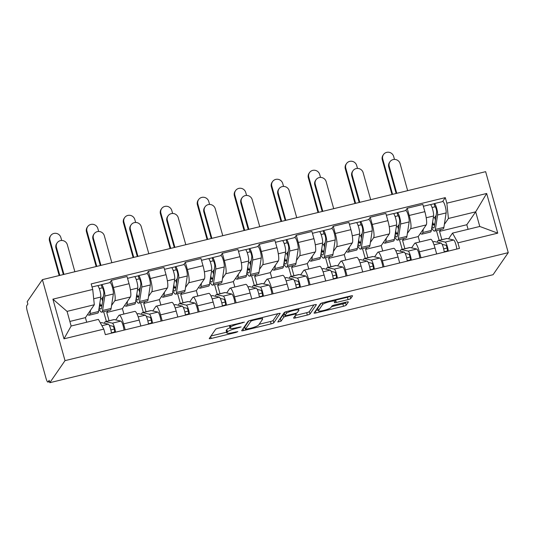 <?xml version="1.0" encoding="UTF-8"?>
<svg xmlns="http://www.w3.org/2000/svg" width="535" height="535" viewBox="0 0 535 535"><rect width="100%" height="100%" fill="white"/><g stroke="black" fill="none" stroke-linecap="round" stroke-linejoin="round"><path stroke-width="0.8" d="M244.395 322.144L218.293 328.202A2.441 0.408 164.4 0 0 215.618 329.286L209.259 338.521A2.441 0.408 164.4 0 0 209.232 338.608A2.441 0.408 164.4 0 0 211.231 338.461L235.948 332.442L237.841 331.626L233.247 332.502A7.811 1.304 164.4 0 1 226.853 332.964A7.811 1.304 164.4 0 1 226.934 332.676L227.462 331.907A7.811 1.304 164.4 0 1 236.035 328.45L241.111 326.912L236.53 327.734A7.811 1.304 164.4 0 1 230.137 328.189A7.811 1.304 164.4 0 1 230.217 327.901L230.745 327.132A7.811 1.304 164.4 0 1 239.326 323.682L244.395 322.144M348.071 299.6A2.441 0.408 164.4 0 0 350.753 298.517L352.538 295.929A2.441 0.408 164.4 0 0 352.558 295.842A2.441 0.408 164.4 0 0 350.565 295.982L323.107 302.67A2.441 0.408 164.4 0 0 320.432 303.746L314.072 312.982A2.441 0.408 164.4 0 0 314.045 313.075A2.441 0.408 164.4 0 0 316.045 312.928L343.497 306.241A2.441 0.408 164.4 0 0 346.178 305.164L348.332 302.034A2.441 0.408 164.4 0 0 348.359 301.941A2.441 0.408 164.4 0 0 346.359 302.088L334.609 304.95A2.441 0.408 164.4 0 0 331.927 306.027L330.857 307.578A6.527 1.09 164.4 0 1 324.31 310.313A6.527 1.09 164.4 0 1 318.352 310.855A6.527 1.09 164.4 0 1 318.412 310.614L322.598 304.535A6.527 1.09 164.4 0 1 329.152 301.8A6.527 1.09 164.4 0 1 335.111 301.258A6.527 1.09 164.4 0 1 335.044 301.499L334.348 302.516A2.441 0.408 164.4 0 0 334.328 302.603A2.441 0.408 164.4 0 0 336.321 302.462L348.071 299.6L347.416 297.239A2.441 0.408 164.4 0 0 350.091 296.156L350.144 296.082M508.25 252.66L493.063 274.716L49.822 382.692L65.009 360.637L508.25 252.66L485.64 171.668L42.392 279.644L27.205 301.7L27.867 304.061L26.75 305.686A4.976 0.963 -103.7 0 0 27.352 311.45L46.01 378.278A4.976 0.963 -103.7 0 0 47.903 382.064A4.976 0.963 -103.7 0 0 48.043 381.957L49.514 381.595M280.179 313.557A2.441 0.408 164.4 0 0 280.206 313.463A2.441 0.408 164.4 0 0 278.207 313.61L250.754 320.298A2.441 0.408 164.4 0 0 248.073 321.374L241.713 330.61A2.441 0.408 164.4 0 0 241.686 330.704A2.441 0.408 164.4 0 0 243.686 330.556L271.138 323.869A2.441 0.408 164.4 0 0 273.82 322.792L280.133 313.403M286.927 311.484L314.386 304.796A2.441 0.408 164.4 0 1 316.379 304.649A2.441 0.408 164.4 0 1 316.359 304.743L309.999 313.978A2.441 0.408 164.4 0 1 307.317 315.055L295.567 317.917A2.441 0.408 164.4 0 1 293.575 318.064A2.441 0.408 164.4 0 1 293.595 317.971L296.176 314.226A2.441 0.408 164.4 0 0 296.196 314.139A2.441 0.408 164.4 0 0 294.203 314.279L286.406 316.178A2.441 0.408 164.4 0 0 283.731 317.262L281.042 321.16L277.765 322.016L284.252 312.56A2.441 0.408 164.4 0 1 286.927 311.484M49.822 382.692L49.16 380.332L48.043 381.957M65.009 360.637L42.392 279.644M115.767 319.93L118.87 315.436A11.436 2.207 76.3 0 1 119.191 315.182A11.436 2.207 76.3 0 1 123.558 323.889L125.217 329.834M108.003 310.628L106.753 312.447L109.08 320.766M123.906 314.038L122.395 308.635L130.426 296.985A11.436 2.207 -103.7 0 0 129.049 283.717L113.4 287.529A11.436 2.207 76.3 0 1 114.778 300.79L111.568 305.458M113.4 287.529L111.394 280.327L109.782 282.661M106.378 321.428L103.656 311.691M140.859 326.022L139.2 320.077A11.436 2.207 -103.7 0 0 134.84 311.37L119.191 315.182M129.049 283.717L127.036 276.515L111.394 280.327M152.749 310.922L155.845 306.428A11.436 2.207 76.3 0 1 156.166 306.174A11.436 2.207 76.3 0 1 160.533 314.881L162.192 320.826M144.985 301.62L143.728 303.439L146.055 311.758M146.764 273.652L148.369 271.319L150.382 278.521A11.436 2.207 76.3 0 1 151.759 291.782L148.543 296.45M143.353 312.42L140.638 302.683M177.834 317.014L176.175 311.069A11.436 2.207 -103.7 0 0 171.815 302.362L156.166 306.174M160.881 305.03L159.376 299.627L167.401 287.977A11.436 2.207 -103.7 0 0 166.024 274.709L164.011 267.507L148.369 271.319M189.724 301.914L192.821 297.42A11.436 2.207 76.3 0 1 193.148 297.166A11.436 2.207 76.3 0 1 197.509 305.873L199.167 311.818M181.96 292.612L180.71 294.431L183.03 302.75M183.739 264.644L185.344 262.31L187.357 269.513A11.436 2.207 76.3 0 1 188.735 282.774L185.525 287.442M180.328 303.412L177.613 293.675M214.809 308.006L213.151 302.068A11.436 2.207 -103.7 0 0 208.79 293.354L193.148 297.166M197.856 296.022L196.352 290.619L204.377 278.969A11.436 2.207 -103.7 0 0 202.999 265.701L200.986 258.499L185.344 262.31M226.7 292.906L229.796 288.412A11.436 2.207 76.3 0 1 230.124 288.158A11.436 2.207 76.3 0 1 234.484 296.865L236.142 302.81M218.935 283.61L217.685 285.423L220.005 293.742M220.714 255.636L222.319 253.302L224.332 260.505A11.436 2.207 76.3 0 1 225.71 273.773L222.5 278.434M217.304 294.404L214.588 284.667M251.784 298.998L250.126 293.06A11.436 2.207 -103.7 0 0 245.766 284.346L230.124 288.158M234.832 287.014L233.327 281.611L241.352 269.961A11.436 2.207 -103.7 0 0 239.974 256.693L237.968 249.491L222.319 253.302M263.675 283.898L266.771 279.404A11.436 2.207 76.3 0 1 267.099 279.15A11.436 2.207 76.3 0 1 271.459 287.857L273.117 293.802M255.911 274.602L254.66 276.414L256.981 284.734M257.689 246.628L259.294 244.294L261.307 251.497A11.436 2.207 76.3 0 1 262.685 264.765L259.475 269.426M254.285 285.396L251.564 275.659M288.766 289.99L287.108 284.052A11.436 2.207 -103.7 0 0 282.741 275.338L267.099 279.15M271.807 278.006L270.302 272.609L278.327 260.953A11.436 2.207 -103.7 0 0 276.949 247.685L274.943 240.482L259.294 244.294M300.65 274.89L303.746 270.396A11.436 2.207 76.3 0 1 304.074 270.142A11.436 2.207 76.3 0 1 308.441 278.849L310.093 284.794M292.886 265.594L291.635 267.406L293.956 275.726M294.665 237.62L296.276 235.286L298.283 242.489A11.436 2.207 76.3 0 1 299.66 255.757L296.45 260.418M291.261 276.388L288.539 266.651M325.741 280.982L324.083 275.043A11.436 2.207 -103.7 0 0 319.716 266.33L304.074 270.142M308.789 268.998L307.277 263.601L315.302 251.945A11.436 2.207 -103.7 0 0 313.931 238.677L311.918 231.474L296.276 235.286M337.625 265.882L340.728 261.388A11.436 2.207 76.3 0 1 341.049 261.133A11.436 2.207 76.3 0 1 345.416 269.841L347.075 275.786M329.861 256.586L328.61 258.398L330.938 266.718M331.64 228.612L333.251 226.278L335.258 233.481A11.436 2.207 76.3 0 1 336.635 246.749L333.425 251.41M328.236 267.38L325.514 257.643M362.717 271.974L361.058 266.035A11.436 2.207 -103.7 0 0 356.698 257.322L341.049 261.133M345.764 259.99L344.252 254.593L352.284 242.937A11.436 2.207 -103.7 0 0 350.906 229.669L348.894 222.466L333.251 226.278M374.607 256.874L377.703 252.38A11.436 2.207 76.3 0 1 378.024 252.125A11.436 2.207 76.3 0 1 382.391 260.833L384.05 266.778M366.843 247.578L365.586 249.39L367.913 257.709M368.622 219.604L370.227 217.27L372.24 224.473A11.436 2.207 76.3 0 1 373.617 237.741L370.401 242.402M365.211 258.372L362.496 248.635M399.692 262.966L398.033 257.027A11.436 2.207 -103.7 0 0 393.673 248.314L378.024 252.125M382.739 250.982L381.234 245.585L389.259 233.929A11.436 2.207 -103.7 0 0 387.882 220.661L385.869 213.458L370.227 217.27M411.582 247.865L414.678 243.371A11.436 2.207 76.3 0 1 415.006 243.117A11.436 2.207 76.3 0 1 419.366 251.824L421.025 257.77M403.818 238.57L402.567 240.382L404.888 248.701M405.597 210.596L407.202 208.262L409.215 215.465A11.436 2.207 76.3 0 1 410.592 228.733L407.382 233.394M402.186 249.363L399.471 239.626M436.667 253.958L435.008 248.019A11.436 2.207 -103.7 0 0 430.648 239.305L415.006 243.117M419.714 241.974L418.209 236.577L426.234 224.921A11.436 2.207 -103.7 0 0 424.857 211.653L422.844 204.45L407.202 208.262M418.209 236.577L402.567 240.382M381.234 245.585L365.586 249.39M344.252 254.593L328.61 258.398M307.277 263.601L291.635 267.406M270.302 272.609L254.66 276.414M233.327 281.611L217.685 285.423M196.352 290.619L180.71 294.431M159.376 299.627L143.728 303.439M122.395 308.635L106.753 312.447M86.703 322.224L85.419 317.643L94.314 304.736L67.056 311.377L71.142 326.016L98.4 319.375L103.803 329.119L105.348 334.669L459.471 248.4L457.92 242.85L452.516 233.106L479.775 226.465L475.689 211.827L448.43 218.467L444.358 224.386M85.419 317.643L69.864 321.435M103.803 329.119L63.979 338.822L52.905 299.152L92.722 289.448L94.314 304.736M448.43 218.467L446.845 203.18L445.294 197.636L91.177 283.904L92.722 289.448M446.845 203.18L486.663 193.483L497.744 233.153L457.92 242.85M468.078 229.314L466.801 224.733L475.689 211.827L486.663 193.483M448.557 238.857L452.516 233.106M440.793 229.562L439.543 231.374L441.863 239.693M466.801 224.733L439.543 231.374M442.572 201.588L445.294 197.636M439.161 240.355L436.446 230.618M63.979 338.822L71.142 326.016M52.905 299.152L67.056 311.377M479.775 226.465L497.744 233.153M230.137 328.189L229.482 325.828A7.811 1.304 164.4 0 1 229.555 325.541L229.629 325.44M230.017 327.761A7.811 1.304 164.4 0 0 226.8 329.547L227.462 331.907M226.853 332.964L226.198 330.603A7.811 1.304 164.4 0 1 226.272 330.316L226.8 329.547M210.991 336L226.639 332.188M259.154 324.27L270.483 321.508A2.441 0.408 164.4 0 0 273.158 320.432L277.785 313.711M243.445 328.095L244.903 327.741M252.814 320.391L250.942 321.147L245.358 329.252L250.112 328.396A7.811 1.304 164.4 0 0 258.686 324.939L262.504 319.395A7.811 1.304 164.4 0 0 262.585 319.114A7.811 1.304 164.4 0 0 256.191 319.569L252.814 320.391L252.66 319.83M244.729 326.999L248.802 320.933M313.965 304.897L309.337 311.617L309.999 313.978M295.327 315.456L306.662 312.694A2.441 0.408 164.4 0 0 309.337 311.617M284.506 314.179A2.441 0.408 164.4 0 0 283.068 314.901L280.38 318.8L281.042 321.16M279.691 319.181L280.38 318.8M298.851 310.34A6.527 1.09 164.4 0 0 298.918 310.099A6.527 1.09 164.4 0 0 292.953 310.641A6.527 1.09 164.4 0 0 286.406 313.37L284.928 315.516A2.441 0.408 164.4 0 0 284.908 315.603A2.441 0.408 164.4 0 0 286.9 315.463L294.698 313.563A2.441 0.408 164.4 0 0 297.373 312.48L298.851 310.34M284.908 315.603L284.245 313.242A2.441 0.408 164.4 0 1 284.272 313.156L284.981 312.119M334.836 300.269A2.441 0.408 164.4 0 0 335.666 300.102L347.416 297.239M318.352 310.855L317.69 308.494A6.527 1.09 164.4 0 1 317.757 308.254L321.16 303.305M331.506 306.642L342.835 303.88A2.441 0.408 164.4 0 0 345.516 302.803L345.938 302.188M315.804 310.467L318.084 309.912M63.351 274.542L55.961 248.079A5.718 5.531 -145.4 0 1 56.703 243.512L57.171 242.83A5.718 5.531 34.6 0 0 56.429 247.404L63.966 274.388M74.867 271.733L67.336 244.749A5.718 5.531 34.6 0 0 57.171 242.83M99.196 307.271A11.683 2.26 -103.7 0 0 100.961 309.023A11.683 2.26 -103.7 0 0 101.63 307.725L103.857 293.287A2.983 0.575 -103.7 0 0 103.375 289.957A2.983 0.575 -103.7 0 0 102.272 287.817A2.983 0.575 -103.7 0 0 102.185 287.883L101.329 284.814A6.219 1.204 -103.7 0 1 101.51 284.673L110.043 282.594A6.219 1.204 -103.7 0 1 112.33 287.048A6.219 1.204 -103.7 0 1 113.34 293.989L111.113 308.434A14.92 2.882 -103.7 0 1 110.257 310.079L101.724 312.159A14.92 2.882 -103.7 0 0 102.58 310.507L104.806 296.069A6.219 1.204 -103.7 0 0 103.797 289.127A6.219 1.204 -103.7 0 0 101.51 284.673M99.343 306.354L101.938 305.726M98.955 308.855L98.962 308.929A14.92 2.882 -103.7 0 0 101.724 312.159M102.633 301.218L101.904 298.61L100.48 298.951M101.904 298.61L103.362 296.49M99.283 288.592L102.379 287.837M87.74 314.279A14.92 2.882 -103.7 0 0 89.158 315.222L97.691 313.142A14.92 2.882 -103.7 0 0 98.547 311.49L100.774 297.045A6.219 1.204 -103.7 0 0 99.771 290.11A6.219 1.204 -103.7 0 0 97.477 285.657L92.033 286.981M89.158 315.222A14.92 2.882 -103.7 0 0 90.014 313.57L90.529 310.226M97.698 285.697L101.329 284.814M102.065 304.87L100.473 305.264L99.851 303.044M100.473 305.264L99.791 306.247M59.184 275.558L49.501 240.877A5.718 5.531 -145.4 0 1 50.243 236.303L50.711 235.627A5.718 5.531 34.6 0 0 49.969 240.195L59.8 275.405M61.692 240.482L60.87 237.54A5.718 5.531 34.6 0 0 50.711 235.627M100.346 322.893L101.376 322.645A14.92 2.882 76.3 0 1 101.663 322.645L108.344 324.15A6.219 1.204 76.3 0 1 111.467 333.178M109.367 325.474L113.079 326.303A2.983 0.575 76.3 0 1 114.256 328.958A2.983 0.575 76.3 0 1 114.517 332.041L111.42 332.79M114.149 328.55A11.683 2.26 -103.7 0 0 114.222 329.105L110.865 329.921M104.559 323.294A14.92 2.882 76.3 0 1 105.408 321.662A14.92 2.882 76.3 0 1 105.689 321.662L112.37 323.167A6.219 1.204 76.3 0 1 115.5 332.195M105.408 321.662L113.942 319.582A14.92 2.882 76.3 0 1 114.222 319.582L120.903 321.087A6.219 1.204 76.3 0 1 124.033 330.122M114.517 332.041L114.624 332.409M100.326 265.534L92.943 239.071A5.718 5.531 -145.4 0 1 93.678 234.504L94.147 233.822A5.718 5.531 34.6 0 0 93.404 238.396L100.941 265.38M111.848 262.725L104.312 235.741A5.718 5.531 34.6 0 0 94.147 233.822M136.178 298.262A11.683 2.26 -103.7 0 0 137.936 300.015A11.683 2.26 -103.7 0 0 138.605 298.717L140.832 284.279A2.983 0.575 -103.7 0 0 140.351 280.949A2.983 0.575 -103.7 0 0 139.247 278.809A2.983 0.575 -103.7 0 0 139.167 278.875L138.304 275.806A6.219 1.204 -103.7 0 1 138.485 275.665L147.018 273.586A6.219 1.204 -103.7 0 1 149.312 278.039A6.219 1.204 -103.7 0 1 150.315 284.981L148.088 299.426A14.92 2.882 -103.7 0 1 147.232 301.078L138.699 303.151A14.92 2.882 -103.7 0 0 139.555 301.499L141.782 287.061A6.219 1.204 -103.7 0 0 140.779 280.119A6.219 1.204 -103.7 0 0 138.485 275.665M136.318 297.346L138.913 296.718M135.93 299.847L135.937 299.921A14.92 2.882 -103.7 0 0 138.699 303.151M139.608 292.21L138.879 289.602L137.462 289.943M138.879 289.602L140.337 287.482M136.258 279.584L139.354 278.829M124.715 305.271A14.92 2.882 -103.7 0 0 126.14 306.214L134.673 304.134A14.92 2.882 -103.7 0 0 135.522 302.482L137.756 288.037A6.219 1.204 -103.7 0 0 136.746 281.102A6.219 1.204 -103.7 0 0 134.452 276.649L127.544 278.334M126.14 306.214A14.92 2.882 -103.7 0 0 126.989 304.562L127.504 301.218M134.673 276.689L138.304 275.806M139.046 295.862L137.448 296.256L136.826 294.036M137.448 296.256L136.766 297.239M137.301 256.526L129.918 230.07A5.718 5.531 -145.4 0 1 130.66 225.496L131.129 224.814A5.718 5.531 34.6 0 0 130.386 229.388L137.916 256.372M148.824 253.717L141.287 226.733A5.718 5.531 34.6 0 0 131.129 224.814M173.153 289.254A11.683 2.26 -103.7 0 0 174.912 291.007A11.683 2.26 -103.7 0 0 175.58 289.709L177.807 275.271A2.983 0.575 -103.7 0 0 177.326 271.94A2.983 0.575 -103.7 0 0 176.222 269.8A2.983 0.575 -103.7 0 0 176.142 269.867L175.286 266.798A6.219 1.204 -103.7 0 1 175.46 266.657L183.993 264.584A6.219 1.204 -103.7 0 1 186.287 269.031A6.219 1.204 -103.7 0 1 187.29 275.973L185.063 290.418A14.92 2.882 -103.7 0 1 184.207 292.07L175.674 294.143A14.92 2.882 -103.7 0 0 176.53 292.491L178.757 278.053A6.219 1.204 -103.7 0 0 177.754 271.111A6.219 1.204 -103.7 0 0 175.46 266.657M173.293 288.338L175.888 287.71M172.905 290.839L172.912 290.913A14.92 2.882 -103.7 0 0 175.674 294.143M176.583 283.202L175.854 280.594L174.437 280.935M175.854 280.594L177.312 278.474M173.233 270.576L176.329 269.821M161.69 296.263A14.92 2.882 -103.7 0 0 163.115 297.206L171.648 295.126A14.92 2.882 -103.7 0 0 172.497 293.474L174.731 279.029A6.219 1.204 -103.7 0 0 173.721 272.094A6.219 1.204 -103.7 0 0 171.434 267.64L164.519 269.326M163.115 297.206A14.92 2.882 -103.7 0 0 163.964 295.554L164.486 292.21M171.648 267.681L175.286 266.798M176.022 286.854L174.423 287.248L173.801 285.028M174.423 287.248L173.748 288.231M96.16 266.55L86.476 231.869A5.718 5.531 -145.4 0 1 87.218 227.295L87.686 226.619A5.718 5.531 34.6 0 0 86.944 231.187L96.775 266.397M98.667 231.474L97.845 228.532A5.718 5.531 34.6 0 0 87.686 226.619M137.013 313.965L138.358 313.637A14.92 2.882 76.3 0 1 138.639 313.637L145.319 315.142A6.219 1.204 76.3 0 1 148.442 324.17M146.343 316.466L150.054 317.295A2.983 0.575 76.3 0 1 151.238 319.95A2.983 0.575 76.3 0 1 151.492 323.033L148.396 323.782M151.124 319.542A11.683 2.26 -103.7 0 0 151.198 320.097L147.841 320.913M141.534 314.286A14.92 2.882 76.3 0 1 142.384 312.654A14.92 2.882 76.3 0 1 142.664 312.654L149.345 314.159A6.219 1.204 76.3 0 1 152.475 323.187M142.384 312.654L150.917 310.574A14.92 2.882 76.3 0 1 151.198 310.574L157.879 312.079A6.219 1.204 76.3 0 1 161.008 321.114M151.492 323.033L151.599 323.401M133.135 257.542L123.451 222.861A5.718 5.531 -145.4 0 1 124.194 218.287L124.662 217.611A5.718 5.531 34.6 0 0 123.919 222.179L133.75 257.388M135.643 222.466L134.82 219.524A5.718 5.531 34.6 0 0 124.662 217.611M173.989 304.957L175.333 304.629A14.92 2.882 76.3 0 1 175.614 304.629L182.295 306.134A6.219 1.204 76.3 0 1 185.424 315.162M183.318 307.458L187.029 308.287A2.983 0.575 76.3 0 1 188.213 310.942A2.983 0.575 76.3 0 1 188.467 314.025L185.371 314.774M188.106 310.534A11.683 2.26 -103.7 0 0 188.173 311.089L184.822 311.905M178.509 305.278A14.92 2.882 76.3 0 1 179.359 303.646A14.92 2.882 76.3 0 1 179.646 303.646L186.327 305.151A6.219 1.204 76.3 0 1 189.45 314.179M179.359 303.646L187.892 301.566A14.92 2.882 76.3 0 1 188.18 301.566L194.86 303.071A6.219 1.204 76.3 0 1 197.983 312.106M188.467 314.025L188.574 314.393M174.276 247.518L166.893 221.062A5.718 5.531 -145.4 0 1 167.636 216.488L168.104 215.806A5.718 5.531 34.6 0 0 167.361 220.38L174.898 247.364M185.799 244.709L178.262 217.725A5.718 5.531 34.6 0 0 168.104 215.806M210.128 280.246A11.683 2.26 -103.7 0 0 211.887 281.998A11.683 2.26 -103.7 0 0 212.555 280.701L214.782 266.263A2.983 0.575 -103.7 0 0 214.301 262.932A2.983 0.575 -103.7 0 0 213.204 260.792A2.983 0.575 -103.7 0 0 213.117 260.859L212.261 257.79A6.219 1.204 -103.7 0 1 212.435 257.649L220.968 255.576A6.219 1.204 -103.7 0 1 223.262 260.023A6.219 1.204 -103.7 0 1 224.265 266.965L222.038 281.41A14.92 2.882 -103.7 0 1 221.182 283.062L212.649 285.135A14.92 2.882 -103.7 0 0 213.505 283.483L215.732 269.045A6.219 1.204 -103.7 0 0 214.729 262.103A6.219 1.204 -103.7 0 0 212.435 257.649M210.268 279.33L212.863 278.702M209.88 281.831L209.887 281.905A14.92 2.882 -103.7 0 0 212.649 285.135M213.559 274.194L212.83 271.586L211.412 271.927M212.83 271.586L214.288 269.466M210.208 261.568L213.304 260.812M198.672 287.255A14.92 2.882 -103.7 0 0 200.09 288.198L208.623 286.118A14.92 2.882 -103.7 0 0 209.479 284.466L211.706 270.021A6.219 1.204 -103.7 0 0 210.696 263.086A6.219 1.204 -103.7 0 0 208.409 258.632L201.494 260.318M200.09 288.198A14.92 2.882 -103.7 0 0 200.946 286.546L201.461 283.202M208.63 258.673L212.261 257.79M212.997 277.852L211.399 278.24L210.777 276.02M211.399 278.24L210.723 279.223M211.258 238.51L203.868 212.054A5.718 5.531 -145.4 0 1 204.611 207.48L205.079 206.798A5.718 5.531 34.6 0 0 204.337 211.372L211.873 238.356M222.774 235.701L215.237 208.717A5.718 5.531 34.6 0 0 205.079 206.798M247.103 271.238A11.683 2.26 -103.7 0 0 248.862 272.99A11.683 2.26 -103.7 0 0 249.531 271.693L251.764 257.255A2.983 0.575 -103.7 0 0 251.276 253.924A2.983 0.575 -103.7 0 0 250.179 251.784A2.983 0.575 -103.7 0 0 250.092 251.851L249.236 248.782A6.219 1.204 -103.7 0 1 249.41 248.641L257.944 246.568A6.219 1.204 -103.7 0 1 260.237 251.015A6.219 1.204 -103.7 0 1 261.247 257.957L259.014 272.402A14.92 2.882 -103.7 0 1 258.164 274.054L249.631 276.127A14.92 2.882 -103.7 0 0 250.48 274.475L252.714 260.037A6.219 1.204 -103.7 0 0 251.704 253.095A6.219 1.204 -103.7 0 0 249.41 248.641M247.244 270.322L249.838 269.693M246.862 272.823L246.862 272.897A14.92 2.882 -103.7 0 0 249.631 276.127M250.534 265.186L249.812 262.578L248.387 262.919M249.812 262.578L251.269 260.458M247.19 252.56L250.286 251.804M235.647 278.247A14.92 2.882 -103.7 0 0 237.065 279.19L245.598 277.11A14.92 2.882 -103.7 0 0 246.454 275.458L248.681 261.013A6.219 1.204 -103.7 0 0 247.678 254.078A6.219 1.204 -103.7 0 0 245.384 249.624L238.47 251.31M237.065 279.19A14.92 2.882 -103.7 0 0 237.921 277.538L238.436 274.194M245.605 249.664L249.236 248.782M249.972 268.844L248.374 269.232L247.758 267.012M248.374 269.232L247.698 270.215M248.233 229.502L240.844 203.046A5.718 5.531 -145.4 0 1 241.586 198.472L242.054 197.789A5.718 5.531 34.6 0 0 241.312 202.364L248.849 229.348M259.749 226.693L252.219 199.709A5.718 5.531 34.6 0 0 242.054 197.789M284.078 262.23A11.683 2.26 -103.7 0 0 285.837 263.982A11.683 2.26 -103.7 0 0 286.506 262.685L288.739 248.247A2.983 0.575 -103.7 0 0 288.251 244.916A2.983 0.575 -103.7 0 0 287.155 242.776A2.983 0.575 -103.7 0 0 287.068 242.843L286.212 239.774A6.219 1.204 -103.7 0 1 286.392 239.633L294.925 237.56A6.219 1.204 -103.7 0 1 297.213 242.007A6.219 1.204 -103.7 0 1 298.222 248.949L295.989 263.394A14.92 2.882 -103.7 0 1 295.139 265.046L286.606 267.119A14.92 2.882 -103.7 0 0 287.455 265.467L289.689 251.029A6.219 1.204 -103.7 0 0 288.679 244.087A6.219 1.204 -103.7 0 0 286.392 239.633M284.219 261.314L286.82 260.685M283.838 263.815L283.844 263.889A14.92 2.882 -103.7 0 0 286.606 267.119M287.516 256.178L286.787 253.57L285.362 253.918M286.787 253.57L288.245 251.45M284.165 243.552L287.262 242.796M272.623 269.239A14.92 2.882 -103.7 0 0 274.04 270.182L282.574 268.102A14.92 2.882 -103.7 0 0 283.43 266.45L285.657 252.005A6.219 1.204 -103.7 0 0 284.653 245.07A6.219 1.204 -103.7 0 0 282.36 240.616L275.451 242.301M274.04 270.182A14.92 2.882 -103.7 0 0 274.896 268.53L275.411 265.186M282.58 240.656L286.212 239.774M286.947 259.836L285.349 260.224L284.734 258.004M285.349 260.224L284.673 261.207M170.11 248.534L160.426 213.853A5.718 5.531 -145.4 0 1 161.169 209.279L161.637 208.603A5.718 5.531 34.6 0 0 160.895 213.171L170.725 248.38M172.624 213.458L171.802 210.516A5.718 5.531 34.6 0 0 161.637 208.603M210.964 295.949L212.308 295.621A14.92 2.882 76.3 0 1 212.589 295.621L219.27 297.126A6.219 1.204 76.3 0 1 222.399 306.154M220.293 298.45L224.004 299.279A2.983 0.575 76.3 0 1 225.188 301.934A2.983 0.575 76.3 0 1 225.442 305.017L222.346 305.766M225.081 301.526A11.683 2.26 -103.7 0 0 225.148 302.081L221.798 302.897M215.485 296.27A14.92 2.882 76.3 0 1 216.334 294.638A14.92 2.882 76.3 0 1 216.621 294.638L223.302 296.143A6.219 1.204 76.3 0 1 226.425 305.171M216.334 294.638L224.867 292.558A14.92 2.882 76.3 0 1 225.155 292.558L231.836 294.063A6.219 1.204 76.3 0 1 234.959 303.098M225.442 305.017L225.549 305.385M207.085 239.526L197.402 204.845A5.718 5.531 -145.4 0 1 198.144 200.271L198.612 199.595A5.718 5.531 34.6 0 0 197.87 204.163L207.7 239.372M209.6 204.45L208.777 201.508A5.718 5.531 34.6 0 0 198.612 199.595M247.939 286.941L249.283 286.613A14.92 2.882 76.3 0 1 249.564 286.613L256.245 288.118A6.219 1.204 76.3 0 1 259.375 297.146M257.268 289.442L260.98 290.271A2.983 0.575 76.3 0 1 262.163 292.926A2.983 0.575 76.3 0 1 262.424 296.009L259.328 296.758M262.056 292.518A11.683 2.26 -103.7 0 0 262.123 293.073L258.773 293.889M252.46 287.262A14.92 2.882 76.3 0 1 253.316 285.63A14.92 2.882 76.3 0 1 253.597 285.63L260.277 287.135A6.219 1.204 76.3 0 1 263.407 296.163M253.316 285.63L261.849 283.55A14.92 2.882 76.3 0 1 262.13 283.55L268.811 285.055A6.219 1.204 76.3 0 1 271.934 294.089M262.424 296.009L262.524 296.377M244.067 230.518L234.383 195.837A5.718 5.531 -145.4 0 1 235.126 191.262L235.587 190.587A5.718 5.531 34.6 0 0 234.852 195.155L244.682 230.364M246.575 195.442L245.752 192.5A5.718 5.531 34.6 0 0 235.587 190.587M284.914 277.933L286.258 277.605A14.92 2.882 76.3 0 1 286.546 277.605L293.227 279.109A6.219 1.204 76.3 0 1 296.35 288.138M294.25 280.434L297.955 281.263A2.983 0.575 76.3 0 1 299.139 283.918A2.983 0.575 76.3 0 1 299.399 287.001L296.303 287.75M299.032 283.51A11.683 2.26 -103.7 0 0 299.105 284.065L295.748 284.881M289.442 278.253A14.92 2.882 76.3 0 1 290.291 276.622A14.92 2.882 76.3 0 1 290.572 276.622L297.253 278.126A6.219 1.204 76.3 0 1 300.382 287.155M290.291 276.622L298.824 274.542A14.92 2.882 76.3 0 1 299.105 274.542L305.786 276.047A6.219 1.204 76.3 0 1 308.916 285.081M299.399 287.001L299.5 287.369M285.209 220.494L277.819 194.038A5.718 5.531 -145.4 0 1 278.561 189.464L279.029 188.781A5.718 5.531 34.6 0 0 278.287 193.356L285.824 220.34M296.724 217.685L289.194 190.701A5.718 5.531 34.6 0 0 279.029 188.781M321.053 253.222A11.683 2.26 -103.7 0 0 322.819 254.974A11.683 2.26 -103.7 0 0 323.488 253.677L325.715 239.239A2.983 0.575 -103.7 0 0 325.233 235.908A2.983 0.575 -103.7 0 0 324.13 233.768A2.983 0.575 -103.7 0 0 324.043 233.835L323.187 230.766A6.219 1.204 -103.7 0 1 323.367 230.625L331.901 228.552A6.219 1.204 -103.7 0 1 334.188 232.999A6.219 1.204 -103.7 0 1 335.198 239.941L332.971 254.386A14.92 2.882 -103.7 0 1 332.115 256.038L323.581 258.111A14.92 2.882 -103.7 0 0 324.437 256.459L326.664 242.021A6.219 1.204 -103.7 0 0 325.654 235.079A6.219 1.204 -103.7 0 0 323.367 230.625M321.201 252.306L323.795 251.677M320.813 254.807L320.819 254.881A14.92 2.882 -103.7 0 0 323.581 258.111M324.491 247.17L323.762 244.562L322.337 244.91M323.762 244.562L325.22 242.442M321.14 234.544L324.237 233.788M309.598 260.231A14.92 2.882 -103.7 0 0 311.016 261.174L319.549 259.094A14.92 2.882 -103.7 0 0 320.405 257.442L322.632 242.997A6.219 1.204 -103.7 0 0 321.629 236.062A6.219 1.204 -103.7 0 0 319.335 231.608L312.427 233.293M311.016 261.174A14.92 2.882 -103.7 0 0 311.872 259.522L312.386 256.178M319.555 231.648L323.187 230.766M323.922 250.828L322.331 251.216L321.709 248.996M322.331 251.216L321.649 252.199M281.042 221.51L271.359 186.829A5.718 5.531 -145.4 0 1 272.101 182.254L272.569 181.579A5.718 5.531 34.6 0 0 271.827 186.147L281.657 221.356M283.55 186.434L282.727 183.492A5.718 5.531 34.6 0 0 272.569 181.579M321.889 268.924L323.234 268.597A14.92 2.882 76.3 0 1 323.521 268.597L330.202 270.101A6.219 1.204 76.3 0 1 333.325 279.13M331.225 271.426L334.937 272.255A2.983 0.575 76.3 0 1 336.114 274.91A2.983 0.575 76.3 0 1 336.375 277.993L333.278 278.742M336.007 274.502A11.683 2.26 -103.7 0 0 336.08 275.057L332.723 275.873M326.417 269.245A14.92 2.882 76.3 0 1 327.266 267.614A14.92 2.882 76.3 0 1 327.547 267.614L334.228 269.118A6.219 1.204 76.3 0 1 337.358 278.153M327.266 267.614L335.799 265.534A14.92 2.882 76.3 0 1 336.08 265.534L342.761 267.039A6.219 1.204 76.3 0 1 345.891 276.073M336.375 277.993L336.482 278.361M322.184 211.486L314.801 185.03A5.718 5.531 -145.4 0 1 315.536 180.455L316.004 179.773A5.718 5.531 34.6 0 0 315.262 184.348L322.799 211.332M333.706 208.677L326.169 181.693A5.718 5.531 34.6 0 0 316.004 179.773M358.035 244.214A11.683 2.26 -103.7 0 0 359.794 245.966A11.683 2.26 -103.7 0 0 360.463 244.669L362.69 230.231A2.983 0.575 -103.7 0 0 362.208 226.9A2.983 0.575 -103.7 0 0 361.105 224.76A2.983 0.575 -103.7 0 0 361.025 224.827L360.162 221.757A6.219 1.204 -103.7 0 1 360.343 221.617L368.876 219.544A6.219 1.204 -103.7 0 1 371.17 223.991A6.219 1.204 -103.7 0 1 372.173 230.933L369.946 245.378A14.92 2.882 -103.7 0 1 369.09 247.03L360.557 249.103A14.92 2.882 -103.7 0 0 361.413 247.451L363.639 233.013A6.219 1.204 -103.7 0 0 362.636 226.071A6.219 1.204 -103.7 0 0 360.343 221.617M358.176 243.298L360.771 242.669M357.788 245.799L357.795 245.873A14.92 2.882 -103.7 0 0 360.557 249.103M361.466 238.162L360.737 235.554L359.319 235.902M360.737 235.554L362.195 233.434M358.116 225.536L361.212 224.78M346.573 251.223A14.92 2.882 -103.7 0 0 347.997 252.166L356.531 250.086A14.92 2.882 -103.7 0 0 357.38 248.434L359.614 233.996A6.219 1.204 -103.7 0 0 358.604 227.054A6.219 1.204 -103.7 0 0 356.31 222.6L349.402 224.285M347.997 252.166A14.92 2.882 -103.7 0 0 348.847 250.514L349.362 247.17M356.531 222.64L360.162 221.757M360.904 241.82L359.306 242.208L358.684 239.988M359.306 242.208L358.624 243.191M318.017 212.502L308.334 177.821A5.718 5.531 -145.4 0 1 309.076 173.246L309.544 172.571A5.718 5.531 34.6 0 0 308.802 177.138L318.633 212.348M320.525 177.426L319.703 174.484A5.718 5.531 34.6 0 0 309.544 172.571M358.871 259.916L360.215 259.589A14.92 2.882 76.3 0 1 360.496 259.589L367.177 261.093A6.219 1.204 76.3 0 1 370.3 270.121M368.2 262.417L371.912 263.247A2.983 0.575 76.3 0 1 373.096 265.902A2.983 0.575 76.3 0 1 373.35 268.985L370.253 269.734M372.982 265.494A11.683 2.26 -103.7 0 0 373.055 266.049L369.698 266.865M363.392 260.237A14.92 2.882 76.3 0 1 364.241 258.606A14.92 2.882 76.3 0 1 364.522 258.606L371.203 260.11A6.219 1.204 76.3 0 1 374.333 269.145M364.241 258.606L372.775 256.526A14.92 2.882 76.3 0 1 373.055 256.526L379.736 258.03A6.219 1.204 76.3 0 1 382.866 267.065M373.35 268.985L373.457 269.352M359.159 202.477L351.776 176.022A5.718 5.531 -145.4 0 1 352.518 171.447L352.986 170.765A5.718 5.531 34.6 0 0 352.244 175.34L359.774 202.324M370.681 199.669L363.145 172.685A5.718 5.531 34.6 0 0 352.986 170.765M395.011 235.206A11.683 2.26 -103.7 0 0 396.769 236.958A11.683 2.26 -103.7 0 0 397.438 235.661L399.665 221.222A2.983 0.575 -103.7 0 0 399.184 217.892A2.983 0.575 -103.7 0 0 398.08 215.752A2.983 0.575 -103.7 0 0 398 215.819L397.144 212.749A6.219 1.204 -103.7 0 1 397.318 212.609L405.851 210.536A6.219 1.204 -103.7 0 1 408.145 214.983A6.219 1.204 -103.7 0 1 409.148 221.925L406.921 236.37A14.92 2.882 -103.7 0 1 406.065 238.022L397.532 240.095A14.92 2.882 -103.7 0 0 398.388 238.443L400.615 224.004A6.219 1.204 -103.7 0 0 399.612 217.063A6.219 1.204 -103.7 0 0 397.318 212.609M395.151 234.29L397.746 233.661M394.763 236.791L394.77 236.865A14.92 2.882 -103.7 0 0 397.532 240.095M398.441 229.154L397.712 226.546L396.295 226.893M397.712 226.546L399.17 224.426M395.091 216.528L398.187 215.772M383.548 242.215A14.92 2.882 -103.7 0 0 384.973 243.157L393.506 241.078A14.92 2.882 -103.7 0 0 394.355 239.426L396.589 224.988A6.219 1.204 -103.7 0 0 395.579 218.046A6.219 1.204 -103.7 0 0 393.292 213.592L386.377 215.277M384.973 243.157A14.92 2.882 -103.7 0 0 385.822 241.506L386.344 238.162M393.506 213.632L397.144 212.749M397.88 232.812L396.281 233.2L395.659 230.98M396.281 233.2L395.606 234.183M354.993 203.494L345.309 168.813A5.718 5.531 -145.4 0 1 346.051 164.238L346.519 163.563A5.718 5.531 34.6 0 0 345.777 168.13L355.608 203.34M357.5 168.418L356.678 165.475A5.718 5.531 34.6 0 0 346.519 163.563M395.846 250.908L397.191 250.581A14.92 2.882 76.3 0 1 397.472 250.581L404.152 252.085A6.219 1.204 76.3 0 1 407.282 261.113M405.176 253.409L408.887 254.245A2.983 0.575 76.3 0 1 410.071 256.894A2.983 0.575 76.3 0 1 410.325 259.977L407.229 260.726M409.964 256.486A11.683 2.26 -103.7 0 0 410.031 257.041L406.68 257.857M400.367 251.229A14.92 2.882 76.3 0 1 401.217 249.598A14.92 2.882 76.3 0 1 401.504 249.598L408.185 251.102A6.219 1.204 76.3 0 1 411.308 260.137M401.217 249.598L409.75 247.518A14.92 2.882 76.3 0 1 410.037 247.518L416.718 249.022A6.219 1.204 76.3 0 1 419.841 258.057M410.325 259.977L410.432 260.351M396.134 193.469L388.751 167.014A5.718 5.531 -145.4 0 1 389.493 162.439L389.962 161.757A5.718 5.531 34.6 0 0 389.219 166.331L396.756 193.316M407.657 190.661L400.12 163.677A5.718 5.531 34.6 0 0 389.962 161.757M431.986 226.198A11.683 2.26 -103.7 0 0 433.745 227.95A11.683 2.26 -103.7 0 0 434.413 226.653L436.64 212.214A2.983 0.575 -103.7 0 0 436.159 208.884A2.983 0.575 -103.7 0 0 435.062 206.744A2.983 0.575 -103.7 0 0 434.975 206.811L434.119 203.741A6.219 1.204 -103.7 0 1 434.293 203.601L442.826 201.528A6.219 1.204 -103.7 0 1 445.12 205.975A6.219 1.204 -103.7 0 1 446.123 212.917L443.896 227.362A14.92 2.882 -103.7 0 1 443.04 229.013L434.507 231.087A14.92 2.882 -103.7 0 0 435.363 229.441L437.59 214.996A6.219 1.204 -103.7 0 0 436.587 208.055A6.219 1.204 -103.7 0 0 434.293 203.601M432.126 225.282L434.721 224.653M431.738 227.783L431.745 227.857A14.92 2.882 -103.7 0 0 434.507 231.087M435.416 220.146L434.687 217.538L433.27 217.885M434.687 217.538L436.145 215.418M432.066 207.52L435.162 206.764M420.53 233.207A14.92 2.882 -103.7 0 0 421.948 234.149L430.481 232.07A14.92 2.882 -103.7 0 0 431.337 230.418L433.564 215.979A6.219 1.204 -103.7 0 0 432.554 209.038A6.219 1.204 -103.7 0 0 430.267 204.584L423.352 206.269M421.948 234.149A14.92 2.882 -103.7 0 0 422.804 232.498L423.319 229.154M430.488 204.624L434.119 203.741M434.855 223.804L433.256 224.192L432.634 221.971M433.256 224.192L432.581 225.175M391.968 194.486L382.284 159.804A5.718 5.531 -145.4 0 1 383.027 155.23L383.495 154.555A5.718 5.531 34.6 0 0 382.752 159.122L392.583 194.332M394.482 159.41L393.66 156.467A5.718 5.531 34.6 0 0 383.495 154.555M432.822 241.9L434.166 241.573A14.92 2.882 76.3 0 1 434.447 241.573L441.128 243.077A6.219 1.204 76.3 0 1 444.257 252.105M442.151 244.401L445.862 245.237A2.983 0.575 76.3 0 1 447.046 247.886A2.983 0.575 76.3 0 1 447.307 250.968L444.204 251.717M446.939 247.478A11.683 2.26 -103.7 0 0 447.006 248.033L443.655 248.849M437.342 242.221A14.92 2.882 76.3 0 1 438.192 240.589A14.92 2.882 76.3 0 1 438.479 240.589L445.16 242.094A6.219 1.204 76.3 0 1 448.283 251.129M438.192 240.589L446.725 238.51A14.92 2.882 76.3 0 1 447.013 238.51L453.693 240.014A6.219 1.204 76.3 0 1 456.816 249.049M447.307 250.968L447.407 251.343M387.882 220.661L372.24 224.473M350.906 229.669L335.258 233.481M313.931 238.677L298.283 242.489M276.949 247.685L261.307 251.497M239.974 256.693L224.332 260.505M202.999 265.701L187.357 269.513M166.024 274.709L150.382 278.521M424.857 211.653L409.215 215.465M426.234 224.921L410.592 228.733M389.259 233.929L373.617 237.741M398.033 257.027L382.391 260.833M352.284 242.937L336.635 246.749M361.058 266.035L345.416 269.841M315.302 251.945L299.66 255.757M324.083 275.043L308.441 278.849M278.327 260.953L262.685 264.765M287.108 284.052L271.459 287.857M241.352 269.961L225.71 273.773M250.126 293.06L234.484 296.865M204.377 278.969L188.735 282.774M213.151 302.068L197.509 305.873M167.401 287.977L151.759 291.782M176.175 311.069L160.533 314.881M130.426 296.985L114.778 300.79M139.2 320.077L123.558 323.889M435.008 248.019L419.366 251.824M239.165 323.12L239.326 323.682M230.231 325.293L230.745 327.132M229.555 325.541L230.217 327.901M239.078 327.112L239.239 327.674M235.881 327.888L236.035 328.45M226.272 330.316L226.934 332.676M235.795 331.881L235.948 332.442M210.67 336.462L211.231 338.461M242.368 322.337L242.522 322.899M273.158 320.432L273.82 322.792M270.483 321.508L271.138 323.869M243.131 328.557L243.686 330.556M250.708 320.311L250.942 321.147M244.702 326.892L245.358 329.252M256.031 319.007L256.191 319.569M306.662 312.694L307.317 315.055M295.012 315.917L295.567 317.917M294.043 313.724L294.203 314.279M286.245 315.603L286.406 316.178M283.068 314.901L283.731 317.262M285.951 311.758L286.406 313.37M284.272 313.156L284.928 315.516M335.666 300.102L336.321 302.462M322.157 302.937L322.598 304.535M317.757 308.254L318.412 310.614M345.516 302.803L346.178 305.164M342.835 303.88L343.497 306.241M315.483 310.929L316.045 312.928M350.091 296.156L350.753 298.517M56.429 247.404L55.961 248.079M102.58 310.507L111.113 308.434M104.806 296.069L113.34 293.989M90.014 313.57L98.547 311.49M93.692 298.771L100.774 297.045M49.969 240.195L49.501 240.877M101.663 322.645L100.386 322.953M108.344 324.15L101.911 325.715M114.222 319.582L105.689 321.662M120.903 321.087L112.37 323.167M93.404 238.396L92.943 239.071M139.555 301.499L148.088 299.426M141.782 287.061L150.315 284.981M126.989 304.562L135.522 302.482M130.4 289.83L137.756 288.037M130.386 229.388L129.918 230.07M176.53 292.491L185.063 290.418M178.757 278.053L187.29 275.973M163.964 295.554L172.497 293.474M167.375 280.822L174.731 279.029M86.944 231.187L86.476 231.869M138.639 313.637L137.04 314.025M145.319 315.142L138.19 316.874M151.198 310.574L142.664 312.654M157.879 312.079L149.345 314.159M123.919 222.179L123.451 222.861M175.614 304.629L174.015 305.017M182.295 306.134L175.172 307.866M188.18 301.566L179.646 303.646M194.86 303.071L186.327 305.151M167.361 220.38L166.893 221.062M213.505 283.483L222.038 281.41M215.732 269.045L224.265 266.965M200.946 286.546L209.479 284.466M204.357 271.813L211.706 270.021M204.337 211.372L203.868 212.054M250.48 274.475L259.014 272.402M252.714 260.037L261.247 257.957M237.921 277.538L246.454 275.458M241.332 262.805L248.681 261.013M241.312 202.364L240.844 203.046M287.455 265.467L295.989 263.394M289.689 251.029L298.222 248.949M274.896 268.53L283.43 266.45M278.307 253.797L285.657 252.005M160.895 213.171L160.426 213.853M212.589 295.621L210.991 296.009M219.27 297.126L212.148 298.858M225.155 292.558L216.621 294.638M231.836 294.063L223.302 296.143M197.87 204.163L197.402 204.845M249.564 286.613L247.966 287.001M256.245 288.118L249.123 289.85M262.13 283.55L253.597 285.63M268.811 285.055L260.277 287.135M234.852 195.155L234.383 195.837M286.546 277.605L284.948 277.993M293.227 279.109L286.098 280.842M299.105 274.542L290.572 276.622M305.786 276.047L297.253 278.126M278.287 193.356L277.819 194.038M324.437 256.459L332.971 254.386M326.664 242.021L335.198 239.941M311.872 259.522L320.405 257.442M315.282 244.789L322.632 242.997M271.827 186.147L271.359 186.829M323.521 268.597L321.923 268.985M330.202 270.101L323.073 271.834M336.08 265.534L327.547 267.614M342.761 267.039L334.228 269.118M315.262 184.348L314.801 185.03M361.413 247.451L369.946 245.378M363.639 233.013L372.173 230.933M348.847 250.514L357.38 248.434M352.257 235.781L359.614 233.996M308.802 177.138L308.334 177.821M360.496 259.589L358.898 259.977M367.177 261.093L360.048 262.825M373.055 256.526L364.522 258.606M379.736 258.03L371.203 260.11M352.244 175.34L351.776 176.022M398.388 238.443L406.921 236.37M400.615 224.004L409.148 221.925M385.822 241.506L394.355 239.426M389.233 226.773L396.589 224.988M345.777 168.13L345.309 168.813M397.472 250.581L395.873 250.968M404.152 252.085L397.03 253.817M410.037 247.518L401.504 249.598M416.718 249.022L408.185 251.102M389.219 166.331L388.751 167.014M435.363 229.441L443.896 227.362M437.59 214.996L446.123 212.917M422.804 232.498L431.337 230.418M426.214 217.765L433.564 215.979M382.752 159.122L382.284 159.804M434.447 241.573L432.848 241.96M441.128 243.077L434.005 244.809M447.013 238.51L438.479 240.589M453.693 240.014L445.16 242.094M49.534 381.669L47.903 382.064M244.682 326.952L245.344 329.319M262.137 317.522L262.585 319.114M295.935 313.202L296.196 314.139M298.517 308.662L298.918 310.099M334.716 299.841L335.111 301.258"/></g></svg>
